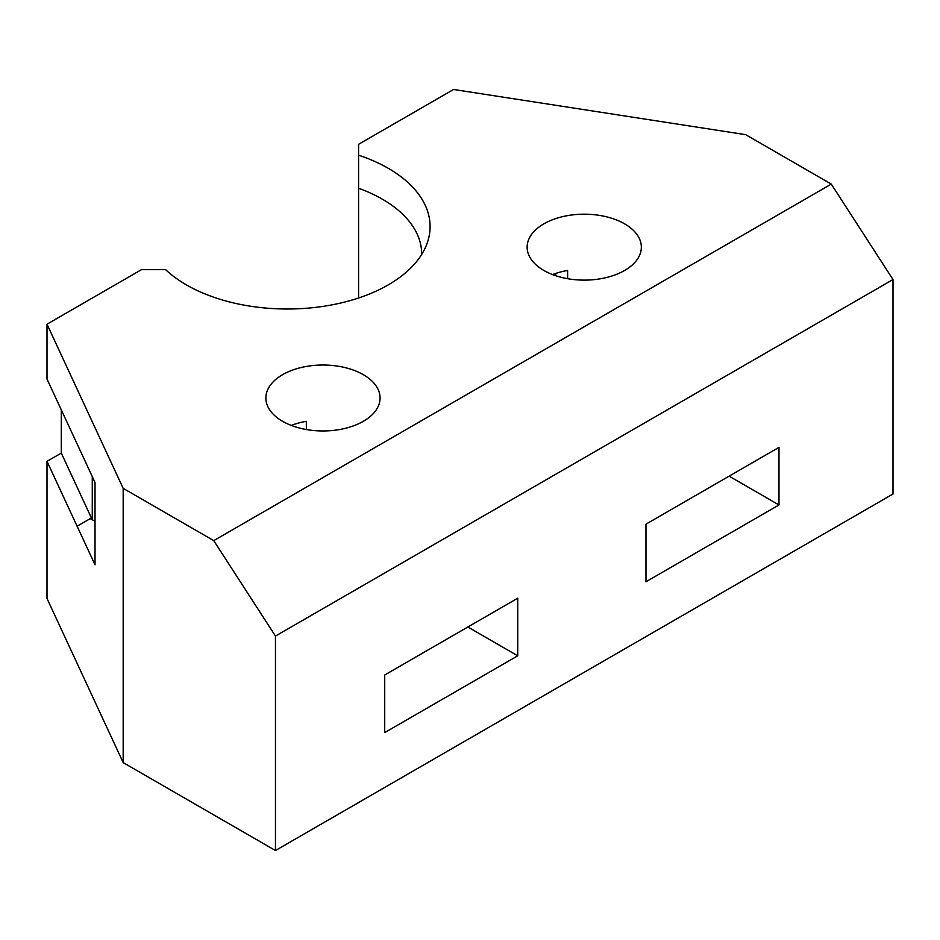 <?xml version="1.0" encoding="UTF-8"?>
<svg xmlns="http://www.w3.org/2000/svg" width="940" height="940" viewBox="0 0 940 940"><rect width="100%" height="100%" fill="white"/><g stroke="black" fill="none" stroke-linecap="round" stroke-linejoin="round"><path stroke-width="1.41" d="M275.455 850.524L893 493.994L893 279.533L275.455 636.063L213.744 540.629L123.175 488.342L123.175 762.599L275.455 850.524L275.455 636.063M358.587 298.004L358.587 144.302L453.562 89.476L745.678 134.667L831.277 184.099L893 279.533M358.587 155.171A142.751 82.415 180 0 1 427.841 241.157A142.751 82.415 180 0 1 330.046 305.23A142.751 82.415 180 0 1 186.39 284.867A142.751 82.415 180 0 1 165.64 269.674L141.446 269.674L47 324.206L47 379.055L95.022 482.514L95.022 564.799L47 461.329L47 598.463L123.175 762.599M831.277 184.099L213.744 540.629M47 324.206L123.175 488.342M543.849 270.462A57.105 32.971 180 0 1 527.129 247.15A57.105 32.971 180 0 1 584.234 214.191A57.105 32.971 180 0 1 641.339 247.15A57.105 32.971 180 0 1 606.089 277.617A57.105 32.971 180 0 1 543.849 270.462M282.588 421.308A57.105 32.971 180 0 1 265.867 397.996A57.105 32.971 180 0 1 322.961 365.026A57.105 32.971 180 0 1 380.065 397.996A57.105 32.971 180 0 1 344.815 428.452A57.105 32.971 180 0 1 282.588 421.308M517.729 655.803L384.719 732.589L384.719 674.991L517.729 598.204L517.729 655.803L467.85 627.004M778.99 504.956L645.98 581.754L645.98 524.156L778.99 447.358L778.99 504.956L729.111 476.157M47 461.329L61.3 453.08L61.3 409.863M358.587 188.247A134.361 77.573 180 0 1 421.696 254.012A134.361 77.573 180 0 1 421.696 254.435M552.544 274.574A57.105 32.971 180 0 1 567.607 270.462L567.607 278.698M291.271 425.421A57.105 32.971 180 0 1 306.334 421.308L306.334 429.533M61.3 453.08L92.273 519.808A67.175 38.787 180 0 1 90.205 518.668L77.115 526.224M95.022 521.195A67.175 38.787 180 0 1 92.273 519.808L92.273 476.592M555.728 275.726L555.728 273.434"/></g></svg>
